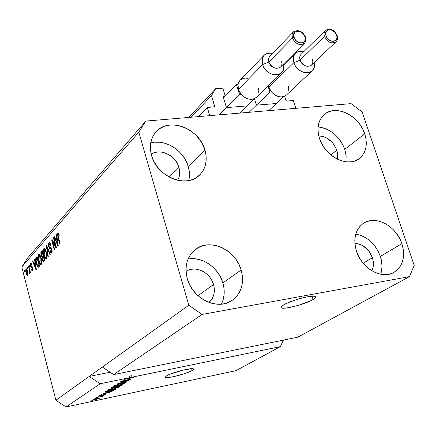 <?xml version="1.0" encoding="UTF-8"?>
<svg xmlns="http://www.w3.org/2000/svg" width="436" height="436" viewBox="0 0 436 436"><rect width="100%" height="100%" fill="white"/><g stroke="black" fill="none" stroke-linecap="round" stroke-linejoin="round"><path stroke-width="0.65" d="M293.319 100.542L295.848 108.335L209.765 115.649L207.274 107.501L214.752 106.7L211.515 95.56L215.657 88.677L222.807 88.165L225.189 95.844L223.521 95.969L223.079 96.427L223.303 96.034L223.112 96.656L226.3 106.951L223.112 96.656L223.521 95.969L225.189 95.844L223.428 97.675L225.189 95.844L222.807 88.165L215.657 88.677L188.81 117.431L215.657 88.677L211.515 95.56L191.197 117.23L211.515 95.56L214.686 106.787L207.274 107.501L198.636 116.597L207.274 107.501L209.765 115.649L295.848 108.335L293.319 100.542L286.763 101.07L285.989 100.493L286.763 101.07L293.319 100.542M284.615 96.252L285.989 100.493L284.615 96.252M257.055 105.103L275.754 103.572L257.055 105.103M254.411 98.672L256.264 104.515L254.411 98.672M227.107 107.55L246.378 105.975L227.107 107.55M214.098 106.951L214.79 106.226L214.098 106.951M313.103 299.505L312.045 296.164L313.103 299.505L311.037 300.6L299.129 305.129L289.531 307.527L284.572 308.181L281.672 307.93L281.149 307.478L281.291 306.813L283.531 304.977C291.521 299.815 317.086 293.592 315.768 297.09L313.103 299.505C304.786 304.65 280.086 310.655 281.127 307.244L283.531 304.977L288.098 302.693L297.712 299.21L304.492 297.396L310.318 296.333L314.269 296.175L315.762 296.943L315.517 297.635L313.103 299.505M192.178 370.507L191.66 368.687L192.178 370.507L190.755 371.254L184.237 373.783L173.593 376.677L166.301 377.543L165.407 376.987L166.656 375.837C172.062 372.295 194.532 366.796 193.573 369.232L192.178 370.507C186.521 374.061 164.645 379.413 165.397 377.036L166.656 375.837L169.898 374.268L182.907 370.148L191.622 368.687L193.442 368.96L193.126 369.859L192.178 370.507M336.837 150.24L337.747 154.835L337.41 159.184L337.775 156.393L337.584 153.341L336.837 150.24L330.87 154.938L336.837 150.24L333.785 144.327L331.6 141.744L326.313 137.803L323.414 136.599L318.776 135.879C327.18 136.572 333.197 141.357 336.837 150.24M178.951 167.424C180.286 172.204 179.85 176.487 177.648 180.275L179.011 177.278L179.643 174.128L179.621 170.803L178.951 167.424L169.233 177.092L178.951 167.424L177.648 164.121L175.773 161.009L173.392 158.214L170.596 155.837L167.484 153.968L164.176 152.676L160.797 152.011L157.478 152.006L154.339 152.66L151.194 154.142C160.132 147.913 175.844 155.521 178.951 167.424M213.531 284.523C215.433 291.907 213.918 297.886 208.991 302.448L212.468 298.142L213.716 295.036L214.316 291.64L214.256 288.092L213.531 284.523L197.988 295.717L213.531 284.523L212.179 281.067L210.245 277.846L207.809 274.991L204.953 272.604L201.792 270.772L198.435 269.573L195.017 269.05L191.66 269.219L188.499 270.086L186.047 271.35C195.137 265.001 210.326 272.369 213.531 284.523M372.399 257.747C373.914 262.565 373.745 266.903 371.875 270.761L373.08 267.344L373.423 264.254L373.194 261.011L372.399 257.747L363.193 263.24L372.399 257.747L369.248 251.616L367.014 248.978L361.646 245.065L358.708 243.931L354.877 243.386C363.014 244.111 368.851 248.896 372.399 257.747M358.932 234.775L363.52 236.557L367.908 239.233L371.919 242.694L375.412 246.82L378.257 251.441L380.35 256.406L381.609 261.518L381.98 266.592L381.456 271.443L380.688 274.233C382.514 268.701 382.399 262.761 380.35 256.406L401.867 243.664C405.627 256.831 402.94 266.434 393.801 272.478C381.745 279.738 361.624 268.369 356.435 251.098L358.626 256.335L361.629 261.235L365.33 265.589L369.57 269.235L374.186 272.02L378.998 273.835L383.805 274.62L388.427 274.353L392.678 273.04L396.395 270.745L399.441 267.562L401.709 263.627L403.115 259.088L403.611 254.117L403.191 248.912L401.867 243.664L399.692 238.563L396.755 233.805L393.158 229.559L389.037 225.984L384.547 223.216L379.849 221.352L375.118 220.48L370.535 220.627L366.267 221.793L362.485 223.951L359.335 227.02L356.942 230.889L355.405 235.418L354.8 240.427L355.144 245.719L356.435 251.098C352.975 238.557 355.351 229.254 363.575 223.194C375.652 214.85 396.428 226.126 401.867 243.664L380.35 256.406C375.51 243.915 367.308 236.481 355.743 234.099M221.363 304.17C224.562 297.701 225.069 290.627 222.889 282.948L241.163 269.955C244.552 283.193 241.451 293.395 231.87 300.562C217.526 310.824 192.483 298.796 187.322 278.762L189.546 284.501L192.745 289.853L196.8 294.594L201.546 298.546L206.795 301.543L212.327 303.472L217.924 304.263L223.368 303.892L228.448 302.382L232.96 299.805L236.748 296.257L239.669 291.897L241.615 286.883L242.525 281.416L242.372 275.699L241.163 269.955L238.955 264.385L235.822 259.197L231.892 254.586L227.298 250.716L222.218 247.73L216.828 245.751L211.335 244.852L205.945 245.07L200.854 246.411L196.265 248.831L192.352 252.242L189.284 256.526L187.175 261.524L186.118 267.039L186.167 272.865L187.322 278.762C184.297 266.516 186.875 256.837 195.045 249.724C209.296 237.571 235.658 249.403 241.163 269.955L222.889 282.948C218.638 267.644 202.102 256.205 188.058 259.038M188.744 180.542C189.834 176.013 189.665 171.31 188.232 166.416L204.942 150.055C207.732 160.306 205.868 168.71 199.356 175.272C186.363 188.69 156.911 176.798 151.554 155.489L153.685 160.96L156.791 166.116L160.742 170.759L165.391 174.689L170.541 177.763L175.991 179.85L181.523 180.886L186.913 180.82L191.954 179.676L196.456 177.507L200.249 174.395L203.192 170.471L205.182 165.893L206.152 160.835L206.07 155.489L204.942 150.055L202.822 144.736L199.786 139.733L195.949 135.215L191.448 131.361L186.45 128.315L181.142 126.184L175.713 125.061L170.378 124.99L165.32 125.977L160.753 127.999L156.846 130.985L153.755 134.828L151.608 139.384L150.502 144.48L150.48 149.919L151.554 155.489C149.079 146.049 150.573 138.163 156.034 131.825C168.721 116.668 199.306 128.413 204.942 150.055L188.232 166.416C183.91 150.567 165.102 138.675 150.714 142.932M319.157 127.007L323.746 128.01L328.286 129.912L332.608 132.642L336.554 136.092L339.971 140.13L342.74 144.616L344.756 149.374L345.939 154.235L345.999 161.8L346.124 155.701L344.756 149.374L364.725 133.803C367.957 144.589 366.115 152.873 359.204 158.66C347.803 168.007 324.825 156.486 319.49 138.403L321.594 143.422L324.515 148.158L328.128 152.426L332.292 156.055L336.843 158.9L341.595 160.851L346.358 161.838L350.953 161.827L355.193 160.819L358.921 158.862L361.994 156.05L364.3 152.48L365.76 148.305L366.322 143.684L365.973 138.79L364.725 133.803L362.632 128.92L359.776 124.309L356.261 120.145L352.217 116.586L347.792 113.763L343.148 111.779L338.456 110.717L333.9 110.619L329.643 111.491L325.856 113.316L322.684 116.025L320.258 119.524L318.678 123.682L318.008 128.337L318.28 133.307L319.49 138.403C316.525 128.168 318.122 120.194 324.286 114.483C335.616 104.084 359.171 115.551 364.725 133.803L344.756 149.374C339.497 136.272 330.619 128.784 318.106 126.909M113.654 374.589L297.684 337.224L409.437 276.642L202.086 314.443L113.654 374.589L202.086 314.443L188.815 305.255L102.362 367.041L113.654 374.589L297.684 337.224L409.437 276.642L202.086 314.443L188.815 305.255L138.806 132.124L21.8 266.952L55.89 400.253L188.815 305.255L138.806 132.124L145.804 121.088L351.084 103.637L362.174 112.025L414.2 265.442L409.437 276.642L414.2 265.442L362.174 112.025L351.084 103.637L145.804 121.088L27.708 257.899L145.804 121.088L138.806 132.124L21.8 266.952L27.708 257.899L21.8 266.952L55.89 400.253L66.087 406.941L235.985 370.671L280.348 346.625L132.054 377.178L126.544 378.753L133.841 377.429L124.162 379.429L129.955 377.609L100.198 383.74L66.087 406.941L100.198 383.74L89.216 376.437L55.89 400.253L66.087 406.941L235.985 370.671L280.348 346.625L132.054 377.178L131.65 375.696L129.552 376.126L129.955 377.609L124.162 379.429L133.841 377.429L126.544 378.753L132.054 377.178L131.65 375.696L129.552 376.126L129.955 377.609L100.198 383.74L89.216 376.437L110.117 372.224L89.216 376.437L102.362 367.041L113.654 374.589M122.363 381.8L120.521 381.794L123.584 380.481L125.361 380.05L122.096 381.244L121.655 381.604L122.396 381.609L128.184 379.543L130.457 379.102L130.914 379.353L126.658 380.868L129.715 379.647L127.988 379.761L122.363 381.8L128.816 379.56L129.596 379.729L126.658 380.868L131.023 379.206L129.252 379.293L122.739 381.544L121.878 381.369L125.361 380.05L120.783 381.582L120.467 381.892L122.363 381.8M126.118 382.41L117.775 383.604L128.942 380.59L119.126 383.222L126.118 382.41L119.126 383.222L128.942 380.59L117.775 383.604L126.118 382.41M114.652 385.593L120.058 383.805L124.701 383.271L122.887 384.247L119.355 385.266L115.273 386.007L114.396 385.931L114.652 385.593L114.374 385.876L114.995 386.018L118.025 385.56L124.701 383.277L120.941 383.615L114.652 385.593M108.428 389.67L113.747 387.909L118.363 387.364L113.104 389.315L108.918 390.067L108.183 389.991L108.428 389.67L108.161 389.937L108.782 390.073L111.79 389.61L118.363 387.37L114.624 387.718L108.428 389.67M106.008 392.542L112.09 391.457L101.261 394.411L104.749 393.365L106.008 392.542L104.749 393.365L101.261 394.411L111.72 391.697L106.008 392.542M92.764 400.548L91.456 400.826L92.764 400.548M95.707 399.545L92.999 399.894L94.421 399.125L100.198 397.975L95.707 399.545L100.226 398.024L97.571 398.302L93.141 399.67L95.707 399.545M96.084 398.379L94.765 398.662L96.084 398.379M99.697 396.973L96.574 397.474L103.288 396.052L101.85 396.515L102.662 396.498L101.904 396.847L99.697 396.973L101.904 396.847L102.667 396.488L101.85 396.515L103.288 396.052L96.574 397.474L99.697 396.973M98.58 396.749L97.255 397.027L98.58 396.749M100.226 395.997L98.71 396.084L100.476 395.25L101.97 394.858L99.98 395.632L99.74 395.855L100.236 395.828L104.051 394.46L106.122 394.226L104.444 395.016L103.152 395.359L104.945 394.613L104.471 394.509L100.226 395.997L106.133 394.193L104.825 394.275L100.427 395.79L99.86 395.703L101.97 394.858L98.918 395.888L100.226 395.997M108.891 391.517L105.289 392.013L106.613 390.907L116.003 388.934L113.671 390.236L108.891 391.517L114.194 390.029L116.003 388.934L106.613 390.907L105.212 391.926L108.891 391.517M113.284 387.784L111.311 387.986L112.788 386.868L122.276 384.89L119.257 386.416L113.284 387.784L117.682 386.819L122.276 384.89L112.788 386.868L111.289 387.942L113.284 387.784M55.546 245.882L53.443 237.925L53.786 237.533L56.435 247.544L56.064 247.953L52.56 241.549L54.658 249.501L54.309 249.883L51.682 239.914L52.048 239.5L55.546 245.882L52.048 239.5L51.682 239.914L54.309 249.883L54.658 249.501L52.56 241.549L56.064 247.953L56.435 247.544L53.786 237.533L53.443 237.925L53.873 237.865L53.443 237.925L55.546 245.882L55.977 245.822L55.546 245.882M48.685 246.874L48.418 244.411L48.761 243.108L49.644 242.618L50.5 243.746L50.914 244.967L50.609 245.473L49.562 243.855L49.006 244.394L48.87 245.697L49.47 247.408L51.05 247.495L51.759 248.667L52.167 251.479L51.47 253.12L50.549 252.695L49.9 251.092L50.2 250.586L50.756 251.812L51.415 251.73L51.715 250.613L51.404 249.016L51.012 248.515L49.491 248.525L48.685 246.874L49.802 248.678L51.192 248.64L51.568 249.528L51.361 251.795L51.121 251.959L50.2 250.586L49.9 251.092L51.334 253.174L51.677 252.945L51.911 249.174L49.012 246.471L49.224 244.04L49.486 243.866L50.609 245.473L50.914 244.967L49.328 242.59L48.946 242.852L49.824 242.732L48.946 242.852L48.685 246.874L49.121 246.814L48.685 246.874M47.944 256.891L46.374 245.931L46.717 245.544L50.271 254.324L49.922 254.706L46.865 246.863L48.287 256.51L47.944 256.891L48.287 256.51L46.865 246.863L49.922 254.706L50.271 254.324L46.717 245.544L46.374 245.931L46.848 245.866L46.374 245.931L47.944 256.891M43.851 248.629L44.832 248.673L45.851 250.433L47.023 256.357L46.837 257.949L46.156 258.88L45.382 258.515L44.554 257.049L43.366 252.139L43.366 249.959L43.851 248.629L43.311 251.169L43.905 255.033C44.488 257.431 45.24 258.712 46.156 258.88L46.472 258.673C47.213 257.175 47.186 254.984 46.385 252.106L45.181 249.109L44.183 248.406L43.851 248.629L44.652 248.52L43.851 248.629M38.673 254.499L39.632 254.553L40.624 256.297L41.785 262.145L41.605 263.709L40.94 264.614L40.188 264.249L39.376 262.794L38.21 257.949L38.205 255.801L38.673 254.499L38.15 256.995L38.739 260.804C39.316 263.18 40.052 264.45 40.946 264.614L41.246 264.418C41.97 262.952 41.938 260.799 41.153 257.954L39.976 254.989L38.995 254.281L38.673 254.499L39.447 254.39L38.673 254.499M27.615 268.925L27.272 267.584L27.572 267.241L27.915 268.581L27.615 268.925L27.915 268.581L27.572 267.241L27.272 267.584L27.648 267.53L27.272 267.584L27.615 268.925M26.111 273.372L25.648 270.156L26.193 268.74L27.348 270.309L28.144 274.685L27.888 275.808L27.364 276.032L26.187 273.672L27.795 275.934L27.697 271.503L25.991 268.881L26.487 268.805L25.991 268.881L26.111 273.372L26.482 273.317L26.111 273.372M57.737 232.884L58.457 232.998L59.307 235.206L58.985 235.734L58.228 234.012L57.852 234.873L60.037 243.582L59.683 243.969L57.394 234.71L57.737 232.884L57.863 237.119L59.683 243.969L60.037 243.582L57.884 235.238L58.141 234.012L58.985 235.734L59.307 235.206L58.457 232.998L57.737 232.884M35.005 262.505L34.531 259.36L34.853 258.989L36.368 269.628L36.063 269.96L32.64 261.502L32.962 261.137L33.959 263.682L35.005 262.505L33.959 263.682L32.962 261.137L32.64 261.502L36.063 269.96L36.368 269.628L34.853 258.989L34.531 259.36L34.896 259.306L34.531 259.36L35.005 262.505L35.349 262.456L35.005 262.505M30.607 266.505L30.629 263.66L31.158 263.3L31.768 264.069L32.062 264.859L31.784 265.328L31.179 264.369L30.782 265.502L31.103 266.538L32.16 266.652L32.662 267.442L32.967 269.562L32.477 270.712L31.828 270.434L31.403 269.404L31.681 268.936L32.008 269.639L32.411 269.535L32.406 268.047L31.185 267.791L30.607 266.505L32.515 268.347L32.346 269.617L31.681 268.936L31.403 269.404L32.368 270.756L32.613 270.593L32.787 267.862L30.869 265.993L30.994 264.478L31.784 265.328L32.062 264.859L31.011 263.3L30.76 263.469L31.321 263.388L30.76 263.469L30.607 266.505L31.038 266.445L30.607 266.505M29.653 266.619L29.31 265.273L29.615 264.93L29.959 266.276L29.653 266.619L29.959 266.276L29.615 264.93L29.31 265.273L29.686 265.219L29.31 265.273L29.653 266.619M29.354 269.808L28.438 266.26L28.743 265.916L30.504 272.773L30.198 273.11L29.921 272.015L29.975 273.367L29.495 273.579L29.703 271.672L29.354 269.808L29.495 273.579L29.871 273.628L29.921 272.015L30.198 273.11L30.504 272.773L28.743 265.916L28.438 266.26L28.814 266.205L28.438 266.26L29.354 269.808L29.73 269.753L29.354 269.808M24.857 272.037L24.52 270.707L24.814 270.369L25.152 271.699L24.857 272.037L25.152 271.699L24.814 270.369L24.52 270.707L24.885 270.652L24.52 270.707L24.857 272.037M36.302 263.606L35.698 258.69L37.093 256.45L39.594 266.074L38.199 267.382L37.131 266.107L36.302 263.606L38.199 267.382L39.594 266.074L37.093 256.45L36.199 257.463L37.316 257.305L36.199 257.463C35.485 258.788 35.518 260.837 36.302 263.606L36.695 263.546L36.302 263.606M41.066 255.632L40.81 252.684L42.227 250.635L44.772 260.379L43.535 261.665L42.619 260.886L42.118 257.529L41.066 255.632L42.118 257.529L42.297 259.954L43.447 261.698L44.772 260.379L42.227 250.635L41.267 251.719L42.466 251.55L41.267 251.719L41.066 255.632L41.48 255.572L41.066 255.632M56.794 238.029L56.293 234.693L56.658 234.279L58.244 245.555L57.901 245.931L54.173 237.091L54.533 236.683L55.617 239.348L56.794 238.029L55.617 239.348L54.533 236.683L54.173 237.091L57.901 245.931L58.244 245.555L56.658 234.279L56.293 234.693L56.707 234.639L56.293 234.693L56.794 238.029L57.176 237.974L56.794 238.029M283.476 340.113L280.348 346.625L283.476 340.113M58.304 237.059L57.863 237.119L58.304 237.059M35.049 263.9L34.902 263.546L35.049 263.9M33.076 261.437L32.64 261.502L33.076 261.437M35.316 263.486L33.959 263.682L35.316 263.486M35.191 263.736L35.627 266.832L35.965 266.783L35.627 266.832L35.954 268.799L36.242 268.756L35.954 268.799L34.346 264.685L35.523 263.687L34.346 264.685L35.954 268.799L35.191 263.736M31.828 269.339L31.403 269.404L31.828 269.339M32.973 269.524L32.346 269.617L32.973 269.524M32.885 268.293L32.515 268.347L32.885 268.293M32.771 267.808L32.269 267.878L32.771 267.808M32.755 267.737L31.823 267.873L32.755 267.737M32.7 267.671L32.041 266.598L32.618 267.65M30.297 271.96L29.921 272.015L30.297 271.96M29.937 273.514L29.495 273.579L29.937 273.514M29.948 272.315L29.594 272.369L29.948 272.315M30.1 271.203L29.659 271.268L30.1 271.203M27.397 271.841L27.555 274.947L28.133 274.865L27.441 275.023L26.389 272.974L26.231 269.862L27.397 271.841L27.768 271.786L27.397 271.841L26.542 269.835L26.171 269.949L26.04 270.794L26.623 273.797L27.408 275.029L27.746 274.021L27.397 271.841M38.973 266.761L38.586 266.096L38.973 266.761M37.071 257.932L38.984 265.301L39.376 265.241L38.444 265.895L39.507 265.737L37.965 266.178L36.619 263.268L36.133 260.788L36.526 258.543L37.071 257.932L37.463 257.872L36.21 259.071L36.133 260.788L37.011 264.592L38.03 266.183L38.984 265.301L37.071 257.932M38.128 266.156L39.556 265.922M41.507 263.987L41.257 263.627M39.136 260.744L38.739 260.804L39.136 260.744L39.763 262.51L39.066 260.477L39.202 255.469L40.826 258.297L40.951 263.29L41.714 263.175L40.733 263.431L39.763 262.51L40.821 263.393L41.349 261.524L40.826 258.297L41.224 258.243L40.826 258.297L39.714 255.703L39.077 255.529L38.646 256.423L39.136 260.755M38.591 256.929L38.15 256.995L38.591 256.929M39.605 255.414L39.79 254.733L39.605 255.414M44.183 261.022L43.883 260.401L44.183 261.022M42.723 259.894L42.297 259.954L42.723 259.894M42.712 257.447L42.118 257.529L42.712 257.447M43.088 257.022L42.755 256.384L43.088 257.022M42.292 252.122L42.51 251.708L42.292 252.122M42.161 256.472L43.644 256.052L42.488 256.221L43.496 255.491L43.088 255.55L42.199 252.139L41.273 253.338L41.387 255.262L42.161 256.472L41.387 255.262L41.273 253.338L42.608 252.079L42.199 252.139L43.088 255.55L42.15 256.472L43.54 256.275M43.218 260.494L42.581 259.436L42.515 257.774L43.387 256.684L43.791 256.63L43.387 256.684L44.145 259.6L43.218 260.494L44.581 260.297M44.145 259.6L44.554 259.54L44.145 259.6L43.387 256.684L42.515 257.774L42.581 259.436L43.099 260.477L44.679 260.036L43.611 260.188L44.145 259.6M46.728 258.265L46.461 257.894M44.314 254.973L43.905 255.033L44.314 254.973L44.952 256.755L44.238 254.695L44.396 249.61L46.047 252.46L46.167 257.529L46.952 257.414L45.944 257.676L44.952 256.755L46.036 257.638L46.581 255.73L46.047 252.46L46.461 252.406L46.047 252.46L44.913 249.844L44.259 249.67L43.818 250.586L44.314 254.978M43.758 251.109L43.311 251.169L43.758 251.109M44.788 249.555L44.99 248.842L44.788 249.555M47.802 248.215L47.404 248.269L47.802 248.215M47.235 246.814L46.865 246.863L47.235 246.814M50.625 247.386L50.314 247.43L50.625 247.386M51.955 252.493L51.639 251.888L51.955 252.493M50.347 251.027L49.9 251.092L50.347 251.027M52.151 251.686L51.361 251.795L52.151 251.686M51.988 249.468L51.568 249.528L51.988 249.468M51.721 248.564L51.192 248.64L51.721 248.564M50.363 248.596L49.802 248.678L50.363 248.596M51.116 248.455L50.325 247.43L51.116 248.455M49.868 243.811L50.107 243.032L49.868 243.811M53.127 241.468L52.56 241.549L53.127 241.468M52.238 239.838L51.682 239.914L52.238 239.838M56.74 239.609L56.576 239.217L56.74 239.609M54.674 237.026L54.173 237.091L54.674 237.026M57.045 239.151L55.617 239.348L57.045 239.151M56.991 239.331L57.448 242.612L57.825 242.563L57.448 242.612L57.792 244.694L58.113 244.65L57.792 244.694L56.042 240.389L57.361 239.282L56.042 240.389L57.792 244.694L56.991 239.331M97.212 398.537L99.108 398.395L94.002 399.561L97.174 398.39L94.013 399.589L98.171 398.777L99.146 398.259L97.212 398.537M101.779 396.373L101.904 396.847L101.779 396.373M105.839 394.117L105.915 394.4L105.839 394.117M106.978 392.395L110.94 391.784L105.959 393.054L105.85 392.645L105.959 393.054L106.934 392.226L105.959 393.054L110.94 391.784L106.978 392.395M114.842 389.179L114.957 389.61L114.842 389.179M114.101 389.686L114.194 390.029L114.101 389.686M107.338 390.923L114.526 389.413L113.164 390.209L109.283 391.272L106.384 391.632L106.575 390.934L106.684 391.354L107.338 390.923L106.389 391.659L108.155 391.495L112.275 390.525L114.526 389.413L107.338 390.923M117.976 387.228L118.091 387.642L117.976 387.228M108.64 389.539L108.782 390.073L108.64 389.539M114.221 387.975L117.197 387.669L114.488 388.803L109.343 389.626L109.463 389.168L109.534 389.435L114.178 387.811L109.376 389.686L115.644 388.449L117.088 387.582L114.221 387.975M120.963 385.162L121.094 385.653L120.963 385.162M117.949 385.964L120.777 385.375L117.922 386.596L116.952 386.667L117.131 385.964L117.251 386.416L117.905 385.8L116.957 386.65L117.715 386.639L120.777 385.375L117.949 385.964M113.507 386.896L116.843 386.198L113.665 387.533L112.477 387.62L112.619 386.977L112.733 387.397L113.464 386.727L112.483 387.599L113.207 387.62L116.843 386.198L113.507 386.896M124.298 383.124L124.418 383.56L124.298 383.124M114.848 385.478L114.995 386.018L114.848 385.478M120.527 383.876L123.524 383.576L120.761 384.743L115.573 385.56L115.698 385.086L115.769 385.359L120.483 383.713L115.6 385.62L121.938 384.383L123.415 383.489L120.527 383.876M121.802 381.075L121.878 381.369L121.802 381.075M130.62 379.091L130.729 379.489L130.62 379.091M189.349 176.912L189.3 171.702L188.232 166.416L186.194 161.244L183.256 156.388L179.534 152.011L175.163 148.289L170.302 145.357L165.13 143.319L159.838 142.261L154.627 142.234M223.227 299.412L224.153 294.087L224.033 288.528L222.889 282.948L220.769 277.541L217.744 272.511L213.929 268.047L209.471 264.309L204.528 261.437L199.279 259.54L193.927 258.695L188.663 258.94M325.872 30.04C324.079 31.474 323.599 33.594 324.433 36.406L325.992 35.768C323.207 28.226 334.374 27.741 336.647 35.251L337.148 35.458L336.963 35.796M325.349 30.487L301.074 54.309C299.685 55.77 299.352 57.71 300.077 60.13L293.891 62.653C297.761 75.94 317.615 75.76 314.045 62.642C314.765 66.152 314.084 68.943 311.985 71.008C307.298 75.848 296.257 70.796 293.891 62.653L268.843 87.189L271.497 91.958L269.944 92.072L249.081 112.308L269.944 92.072L268.004 86.001L269.944 92.072L271.497 91.958L269.922 89.663L268.44 85.57L268.843 87.189L293.891 62.653C292.725 58.746 293.259 55.617 295.494 53.257C297.635 51.301 300.393 50.772 303.761 51.677C295.712 50.603 292.42 54.266 293.891 62.653L300.077 60.13L324.433 36.406C323.67 33.904 323.992 31.915 325.398 30.433C330.117 27.871 334.025 29.523 337.121 35.387M268.783 110.635L283.678 96.618L268.783 110.635M288.125 85.778L288.654 88.268L288.605 90.661M311.985 71.008L286.365 95.086C281.689 98.307 276.735 97.261 271.497 91.958L273.77 94.176L276.397 95.816L279.182 96.765L281.907 96.95L284.381 96.361L286.452 94.999M300.077 60.13C303.096 65.863 306.824 67.58 311.26 65.28L335.954 41.84C331.425 44.156 327.589 42.341 324.433 36.406L300.077 60.13C302.639 68.768 315.462 67.923 312.301 59.394M336.003 41.796L335.954 41.84C337.551 40.177 337.949 38.052 337.148 35.463L336.647 35.251L334.652 32.046L331.54 30.002L328.352 29.812L326.722 30.776L325.643 33.501L326.482 36.913L327.992 38.995L331.126 41.038L333.317 41.382L335.938 40.243L337.001 37.512L336.647 35.251C339.47 42.755 328.297 43.349 325.992 35.768L324.433 36.406C327.278 42.003 330.962 43.938 335.486 42.216M293.837 31.572C292.055 33.043 291.57 35.174 292.382 37.97L293.951 37.316C291.172 29.648 302.709 29.147 304.966 36.788L305.5 37.006L305.331 37.338M293.286 32.057L269.546 56.506L268.543 58.767L268.832 62.016L262.597 64.572C266.494 78.262 287.215 77.761 283.318 64.256C284.114 67.831 283.455 70.708 281.34 72.888C276.549 78.066 264.968 72.976 262.597 64.572L238.421 89.413L241.097 94.258L239.5 94.378L219.384 114.832L239.5 94.378L236.416 84.529L223.51 97.942L236.416 84.529L238.007 84.415L236.416 84.529L239.5 94.378L241.097 94.258L239.5 91.925L238.421 89.413L237.914 86.862L238.007 84.415L238.841 81.946L240.051 80.295L238.007 84.415L238.421 89.413L262.597 64.572C261.469 60.724 261.998 57.601 264.178 55.198C266.341 53.127 269.154 52.505 272.62 53.323C264.505 52.445 261.159 56.195 262.597 64.572L268.832 62.016L292.382 37.97L292.055 34.651L293.308 32.035M239.675 113.109L254.281 98.732L239.675 113.109M258.297 87.958L258.815 90.492L258.739 92.923M247.861 78.306L245.065 78.093L242.509 78.665L240.383 79.984M281.34 72.888L256.553 97.255C251.708 100.727 246.558 99.73 241.097 94.258L243.419 96.509L246.106 98.176L248.961 99.136L251.768 99.321L254.319 98.716L256.646 97.163M268.832 62.016C271.955 67.929 275.814 69.635 280.413 67.139L304.323 43.377C299.625 45.894 295.646 44.091 292.382 37.97L268.832 62.016C271.366 70.801 284.604 69.929 281.449 61.253M304.372 43.333L304.323 43.377C305.887 41.693 306.279 39.572 305.5 37.011L304.966 36.788L302.944 33.528L299.755 31.452L297.499 31.092L294.769 32.237L293.619 35.011L294.442 38.482L295.979 40.597L299.189 42.679L302.486 42.853L304.17 41.861L305.14 40.139L304.966 36.788C307.789 44.412 296.235 45.028 293.951 37.316L292.382 37.97C295.314 43.731 299.129 45.671 303.832 43.791M315.626 296.66L315.768 297.09M58.179 234.007L58.904 233.909M31.185 264.369L31.855 264.271M32.21 269.715L32.967 269.601M27.441 275.023L28.127 274.925M26.383 269.775L27.097 269.671M38.068 266.173L39.436 265.976M40.733 263.431L41.698 263.29M39.267 255.463L40.183 255.333M45.944 257.676L46.93 257.534M44.461 249.599L45.404 249.468M49.557 243.855L50.494 243.724M51.121 251.959L52.135 251.817M50.843 248.493L51.65 248.378M99.195 398.286L99.125 398.008M99.73 395.828L99.648 395.534M106.384 391.632L106.253 391.147M117.186 387.631L117.093 387.282M109.343 389.626L109.245 389.255M116.952 386.667L116.832 386.203M123.513 383.544L123.415 383.179M115.573 385.56L115.469 385.179M121.655 381.593L121.546 381.184M129.814 379.489L129.732 379.2M155.777 132.108L156.034 131.825M194.609 250.079L195.045 249.724M363.248 223.412L363.575 223.194M283.504 65.149L295.494 53.257M293.341 32.002C298.219 29.234 302.262 30.874 305.473 36.935M240.04 80.311L264.178 55.198"/></g></svg>
